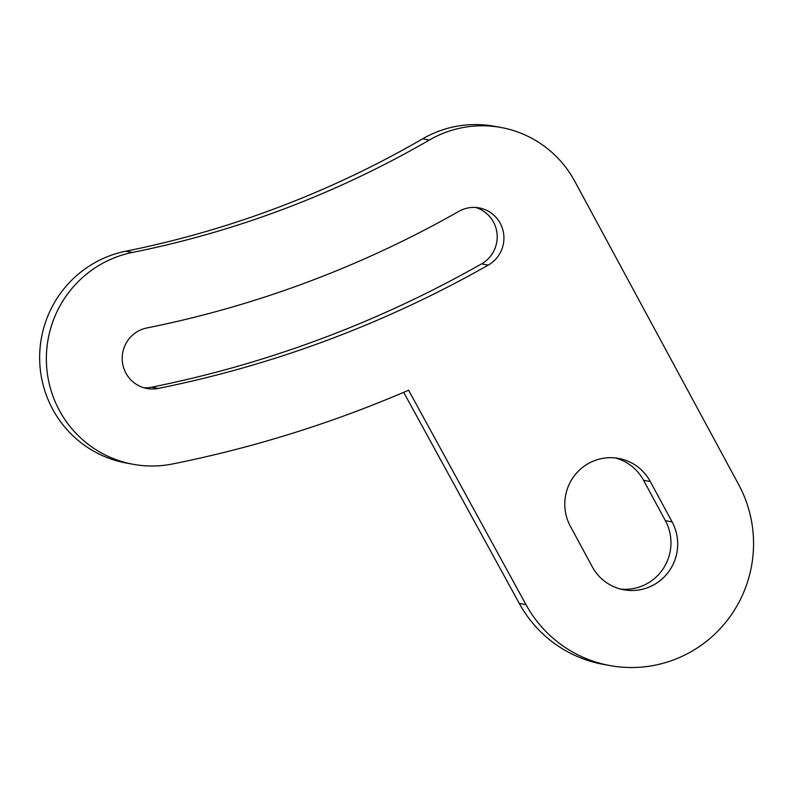 <?xml version="1.0" encoding="UTF-8"?>
<svg xmlns="http://www.w3.org/2000/svg" width="793" height="793" viewBox="0 0 793 793"><rect width="100%" height="100%" fill="white"/><g stroke="black" fill="none" stroke-linecap="round" stroke-linejoin="round"><path stroke-width="1.19" d="M494.098 126.236A107.878 106.173 100.3 0 0 422.629 138.825L429.34 140.034A107.878 106.173 100.3 0 1 500.809 127.455L494.098 126.236M403.687 392.327L519.256 603.414L525.967 604.623A123.282 121.339 100.3 0 0 610.213 665.624A123.282 121.339 100.3 0 0 730.73 615.675A123.282 121.339 100.3 0 0 738.352 483.998L574.806 181.349A107.878 106.173 100.3 0 0 500.809 127.455M125.819 251.203L132.54 252.422A107.878 106.173 100.3 0 0 46.361 359.229A107.878 106.173 100.3 0 0 133.383 464.341L126.672 463.122A107.878 106.173 100.3 0 1 39.65 358.02A107.878 106.173 100.3 0 1 125.819 251.203A993.996 978.284 100.3 0 0 422.629 138.825M132.54 252.422A993.996 978.284 100.3 0 0 429.34 140.034M133.383 464.341A107.878 106.173 100.3 0 0 172.636 463.955A1209.741 1190.62 100.3 0 0 408.583 390.225L525.967 604.623M519.256 603.414A123.282 121.339 100.3 0 0 603.503 664.415L610.213 665.624M143.781 387.718A30.818 30.332 100.3 0 0 151.602 387.192A1132.691 1114.789 100.3 0 0 481.559 263.871A30.818 30.332 100.3 0 0 475.661 207.479M488.28 265.08A30.818 30.332 100.3 0 0 479.051 207.885A30.818 30.332 100.3 0 0 458.86 211.354A1071.046 1054.115 100.3 0 1 146.854 327.965A30.818 30.332 100.3 0 0 147.101 388.52A30.818 30.332 100.3 0 0 158.313 388.411A1132.691 1114.789 100.3 0 0 488.28 265.08L481.559 263.871M620.602 589.07A46.232 45.498 100.3 0 0 663.315 568.531A46.232 45.498 100.3 0 0 665.386 520.694L643.549 480.28A46.232 45.498 100.3 0 0 615.17 457.918M650.26 481.49A46.232 45.498 100.3 0 0 618.55 458.394A46.232 45.498 100.3 0 0 573.428 477.019A46.232 45.498 100.3 0 0 570.375 526.284L592.212 566.708A46.232 45.498 100.3 0 0 623.932 589.804A46.232 45.498 100.3 0 0 669.054 571.178A46.232 45.498 100.3 0 0 672.107 521.913L650.26 481.49L643.549 480.28M151.602 387.192L158.313 388.411M665.386 520.694L672.107 521.913"/></g></svg>
